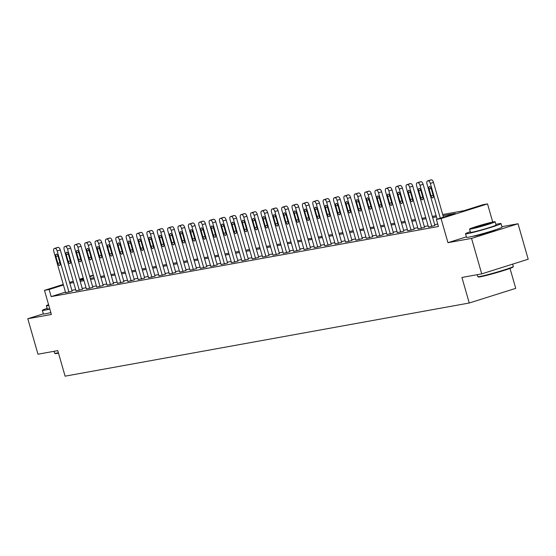 <?xml version="1.0" encoding="UTF-8"?>
<svg xmlns="http://www.w3.org/2000/svg" width="556" height="556" viewBox="0 0 556 556"><rect width="100%" height="100%" fill="white"/><g stroke="black" fill="none" stroke-linecap="round" stroke-linejoin="round"><path stroke-width="0.83" d="M473.413 236.126A11.53 0.591 -16 0 0 474.692 236.036A11.53 0.591 -16 0 0 487.216 232.762A11.53 0.591 -16 0 0 495.577 229.767M50.255 312.729A11.53 0.591 -16 0 0 50.895 312.743M442.694 214.546L464.031 210.682L482.872 204.747L487.522 203.899L441.047 218.557L436.397 219.398L455.239 213.455L443.021 215.665M492.72 222.039L487.522 203.899M466.394 236.863L447.962 242.68L471.557 238.406L481.725 273.879L528.2 259.228L518.025 223.755L501.915 226.674M510.005 268.409L515.725 288.355L469.25 303.006L65.101 376.169L57.775 350.627L37.975 354.214L27.8 318.741L51.388 314.467L44.473 290.35L63.259 284.422M89.606 276.117L93.345 275.262M471.557 238.406L518.025 223.755M43.347 313.841L27.8 318.741M65.455 292.095L51.159 296.598L438.434 226.494L436.397 219.398M437.739 224.089L434.688 224.638M428.113 225.833L424.318 226.514M417.744 227.71L413.956 228.391M407.374 229.586L403.587 230.267M397.012 231.463L393.224 232.144M386.642 233.339L382.855 234.02M376.28 235.216L372.492 235.897M365.911 237.092L362.123 237.773M355.548 238.969L351.76 239.65M345.179 240.845L341.391 241.526M334.816 242.722L331.022 243.403M324.447 244.598L320.659 245.279M314.084 246.475L310.29 247.156M303.715 248.351L299.927 249.039M293.346 250.228L289.558 250.916M282.983 252.104L279.195 252.792M272.614 253.981L268.826 254.669M262.251 255.857L258.464 256.545M251.882 257.734L248.094 258.422M241.519 259.61L237.732 260.298M231.15 261.487L227.362 262.175M220.788 263.363L216.993 264.051M210.418 265.24L206.63 265.928M200.056 267.116L196.261 267.804M189.686 268.993L185.899 269.681M179.317 270.869L175.529 271.557M168.954 272.746L165.167 273.434M158.585 274.622L154.797 275.31M148.223 276.499L144.435 277.187M137.853 278.375L134.065 279.063M127.491 280.252L123.703 280.94M117.121 282.128L113.334 282.816M106.759 284.005L102.964 284.693M96.39 285.881L92.602 286.569M86.027 287.758L82.232 288.446M75.658 289.634L71.87 290.322M65.636 292.713L72.113 291.163M76.005 290.837L82.476 289.287M86.368 288.96L92.845 287.41M96.737 287.084L103.207 285.534M107.099 285.207L113.577 283.657M117.469 283.331L123.939 281.781M127.831 281.454L134.309 279.904M138.201 279.578L144.671 278.028M148.563 277.701L155.041 276.151M158.933 275.825L165.403 274.275M169.295 273.948L175.772 272.398M179.664 272.072L186.142 270.522M190.034 270.195L196.504 268.645M200.396 268.319L206.874 266.769M210.766 266.442L217.236 264.892M221.128 264.566L227.606 263.016M231.498 262.689L237.968 261.139M241.86 260.813L248.337 259.263M252.229 258.936L258.7 257.386M262.592 257.06L269.069 255.51M272.961 255.183L279.432 253.633M283.324 253.307L289.801 251.757M293.693 251.43L300.17 249.88M304.062 249.554L310.533 248.004M314.425 247.677L320.902 246.127M324.794 245.801L331.265 244.251M335.157 243.924L341.634 242.374M345.526 242.048L351.997 240.498M355.889 240.171L362.366 238.614M366.258 238.295L372.728 236.738M376.62 236.418L383.098 234.861M386.99 234.542L393.46 232.985M397.352 232.665L403.83 231.108M407.722 230.782L414.199 229.232M418.091 228.905L424.562 227.355M428.454 227.029L434.931 225.479M447.962 242.68L441.047 218.557M51.159 296.598L49.123 289.509L44.473 290.35M481.725 273.879L461.925 277.465L469.25 303.006M79.876 280.231L83.671 279.543M90.246 278.354L94.034 277.666M100.608 276.478L104.403 275.79M110.978 274.601L114.765 273.913M121.347 272.725L125.135 272.037M131.709 270.848L135.497 270.16M142.079 268.972L145.867 268.284M152.441 267.089L156.229 266.407M162.811 265.212L166.598 264.531M173.173 263.335L176.961 262.654M183.543 261.459L187.33 260.778M193.905 259.582L197.7 258.901M204.274 257.706L208.062 257.025M214.637 255.829L218.432 255.148M225.006 253.953L228.794 253.272M235.376 252.076L239.163 251.395M245.738 250.2L249.526 249.519M256.107 248.323L259.895 247.642M266.47 246.447L270.258 245.766M276.839 244.57L280.627 243.889M287.202 242.694L290.99 242.013M297.571 240.817L301.359 240.136M307.934 238.941L311.728 238.26M318.303 237.065L322.091 236.376M328.665 235.188L332.46 234.5M339.035 233.311L342.823 232.623M349.404 231.435L353.192 230.747M359.767 229.558L363.555 228.87M370.136 227.682L373.924 226.994M380.499 225.805L384.286 225.117M390.868 223.929L394.656 223.241M401.23 222.052L405.018 221.364M411.6 220.176L415.388 219.488M421.962 218.299L425.757 217.611M432.332 216.423L436.119 215.735M93.422 275.54L89.766 276.693M83.421 278.695L79.772 279.842M69.604 282.427L73.26 281.273M79.605 279.272L83.261 278.118M63.426 284.999L49.123 289.509M436.439 216.861L432.651 217.542M426.077 218.737L422.289 219.418M415.707 220.614L411.92 221.295M405.345 222.49L401.557 223.171M394.975 224.367L391.188 225.048M384.613 226.243L380.818 226.931M374.244 228.12L370.456 228.808M363.881 229.996L360.086 230.684M353.512 231.873L349.724 232.561M343.142 233.749L339.355 234.437M332.78 235.626L328.992 236.314M322.41 237.502L318.623 238.19M312.048 239.379L308.26 240.067M301.679 241.255L297.891 241.943M291.316 243.132L287.528 243.82M280.947 245.008L277.159 245.696M270.584 246.885L266.79 247.573M260.215 248.761L256.427 249.449M249.852 250.638L246.058 251.326M239.483 252.514L235.695 253.202M229.114 254.391L225.326 255.079M218.751 256.267L214.963 256.955M208.382 258.144L204.594 258.832M198.019 260.02L194.232 260.708M187.65 261.897L183.862 262.585M177.288 263.773L173.5 264.461M166.918 265.65L163.13 266.338M156.556 267.526L152.761 268.214M146.186 269.403L142.399 270.091M135.824 271.279L132.029 271.967M125.454 273.156L121.667 273.844M115.085 275.032L111.297 275.72M104.723 276.909L100.935 277.597M94.353 278.785L90.565 279.473M83.991 280.662L80.203 281.35M73.621 282.538L69.834 283.226M65.65 292.755L53.842 251.576A2.954 1.341 -107.5 0 1 54.279 248.518A2.954 1.341 -107.5 0 1 54.356 248.497L55.016 248.379A2.954 1.341 -107.5 0 1 57.164 250.978L68.972 292.15M72.12 291.205L60.305 249.985L57.164 250.978M55.906 256.58A2.363 1.07 72.5 0 1 56.253 254.127A2.363 1.07 72.5 0 1 58.032 256.191L59.985 263.002A2.363 1.07 72.5 0 1 59.631 265.448A2.363 1.07 72.5 0 1 57.859 263.391L55.906 256.58L57.949 255.934M57.344 247.552A2.954 1.341 72.5 0 1 57.421 247.524A2.954 1.341 72.5 0 1 57.497 247.51L58.158 247.385A2.954 1.341 72.5 0 1 60.305 249.985M58.498 353.15A18.035 0.924 164 0 1 57.198 353.401A18.035 0.924 164 0 1 55.225 353.581L54.683 353.275A18.473 0.945 -16 0 0 56.705 353.095A18.473 0.945 -16 0 0 58.387 352.761M54.085 351.295L54.641 353.241A18.473 0.945 -16 0 0 54.683 353.275M47.149 308.33A18.473 0.945 -16 0 0 42.353 310.387A18.473 0.945 -16 0 0 44.417 310.241A18.473 0.945 -16 0 0 49.831 309.039M42.353 310.387L43.375 313.931A18.473 0.945 -16 0 0 45.432 313.792A18.473 0.945 -16 0 0 50.846 312.583M49.727 308.677A13.302 0.681 164 0 1 48.81 308.858A13.302 0.681 164 0 1 47.329 308.962L46.391 305.696A13.302 0.681 -16 0 0 47.879 305.591A13.302 0.681 -16 0 0 48.796 305.411M48.581 304.667A13.302 0.681 -16 0 0 46.391 305.696M513.306 266.498L513.007 267.047A18.035 0.924 164 0 1 499.545 271.801A18.035 0.924 164 0 1 480.356 276.798A18.035 0.924 164 0 1 478.382 276.978L477.833 276.673A18.473 0.945 -16 0 0 479.856 276.492A18.473 0.945 -16 0 0 499.524 271.37A18.473 0.945 -16 0 0 513.306 266.498A18.473 0.945 -16 0 0 513.32 266.449L512.653 264.128M477.243 274.692L477.799 276.631A18.473 0.945 -16 0 0 477.833 276.673M470.3 231.72A18.473 0.945 -16 0 0 465.511 233.777A18.473 0.945 -16 0 0 467.568 233.638A18.473 0.945 -16 0 0 487.675 228.384A18.473 0.945 -16 0 0 501.032 223.595A18.473 0.945 -16 0 0 498.968 223.734A18.473 0.945 -16 0 0 495.876 224.388M465.511 233.777L466.526 237.329A18.473 0.945 -16 0 0 468.59 237.183A18.473 0.945 -16 0 0 488.696 231.928A18.473 0.945 -16 0 0 502.047 227.14L501.032 223.595M495.125 221.761L496.056 225.02A13.302 0.681 164 0 1 486.444 228.467A13.302 0.681 164 0 1 471.968 232.255A13.302 0.681 164 0 1 470.48 232.352L469.549 229.093A13.302 0.681 -16 0 0 471.029 228.989A13.302 0.681 -16 0 0 485.506 225.208A13.302 0.681 -16 0 0 495.125 221.761A13.302 0.681 -16 0 0 493.638 221.858A13.302 0.681 -16 0 0 479.161 225.646A13.302 0.681 -16 0 0 469.549 229.093M475.053 227.724A8.576 0.438 -16 0 0 484.38 225.284A8.576 0.438 -16 0 0 490.573 223.06A8.576 0.438 -16 0 0 489.621 223.13A8.576 0.438 -16 0 0 480.294 225.562A8.576 0.438 -16 0 0 474.094 227.786A8.576 0.438 -16 0 0 475.053 227.724M76.012 290.878L64.204 249.7A2.954 1.341 -107.5 0 1 64.649 246.642A2.954 1.341 -107.5 0 1 64.718 246.621L65.386 246.503A2.954 1.341 -107.5 0 1 67.526 249.102L79.334 290.274M82.49 289.328L70.668 248.108L67.526 249.102M66.268 254.704A2.363 1.07 72.5 0 1 66.623 252.25A2.363 1.07 72.5 0 1 68.395 254.314L70.348 261.125A2.363 1.07 72.5 0 1 69.993 263.572A2.363 1.07 72.5 0 1 68.221 261.515L66.268 254.704L68.312 254.057M67.714 245.676A2.954 1.341 72.5 0 1 67.783 245.648A2.954 1.341 72.5 0 1 67.86 245.634L68.527 245.509A2.954 1.341 72.5 0 1 70.668 248.108M86.382 289.002L74.573 247.823A2.954 1.341 -107.5 0 1 75.011 244.765A2.954 1.341 -107.5 0 1 75.088 244.744L75.755 244.626A2.954 1.341 -107.5 0 1 77.896 247.225L89.704 288.397M92.852 287.452L81.037 246.232L77.896 247.225M76.638 252.827A2.363 1.07 72.5 0 1 76.985 250.374A2.363 1.07 72.5 0 1 78.764 252.438L80.717 259.249A2.363 1.07 72.5 0 1 80.363 261.695A2.363 1.07 72.5 0 1 78.591 259.638L76.638 252.827L78.681 252.181M78.083 243.799A2.954 1.341 72.5 0 1 78.153 243.771A2.954 1.341 72.5 0 1 78.229 243.757L78.889 243.632A2.954 1.341 72.5 0 1 81.037 246.232M96.744 287.125L84.936 245.947A2.954 1.341 -107.5 0 1 85.381 242.889A2.954 1.341 -107.5 0 1 85.457 242.868L86.117 242.75A2.954 1.341 -107.5 0 1 88.258 245.349L100.066 286.521M103.221 285.575L91.399 244.355L88.258 245.349M87 250.944A2.363 1.07 72.5 0 1 87.355 248.497A2.363 1.07 72.5 0 1 89.127 250.561L91.08 257.372A2.363 1.07 72.5 0 1 90.732 259.819A2.363 1.07 72.5 0 1 88.953 257.755L87 250.944L89.043 250.304M88.446 241.923A2.954 1.341 72.5 0 1 88.522 241.895A2.954 1.341 72.5 0 1 88.592 241.881L89.259 241.756A2.954 1.341 72.5 0 1 91.399 244.355M107.113 285.249L95.305 244.07A2.954 1.341 -107.5 0 1 95.743 241.012A2.954 1.341 -107.5 0 1 95.82 240.991L96.487 240.873A2.954 1.341 -107.5 0 1 98.627 243.472L110.435 284.644M113.584 283.699L101.769 242.479L98.627 243.472M97.369 249.067A2.363 1.07 72.5 0 1 97.717 246.621A2.363 1.07 72.5 0 1 99.496 248.685L101.449 255.496A2.363 1.07 72.5 0 1 101.095 257.942A2.363 1.07 72.5 0 1 99.322 255.878L97.369 249.067L99.413 248.428M98.815 240.046A2.954 1.341 72.5 0 1 98.885 240.018A2.954 1.341 72.5 0 1 98.961 240.004L99.621 239.879A2.954 1.341 72.5 0 1 101.769 242.479M117.476 283.372L105.668 242.194A2.954 1.341 -107.5 0 1 106.113 239.136A2.954 1.341 -107.5 0 1 106.189 239.115L106.849 238.997A2.954 1.341 -107.5 0 1 108.997 241.589L120.798 282.768M123.953 281.822L112.131 240.602L108.997 241.589M107.732 247.191A2.363 1.07 72.5 0 1 108.086 244.744A2.363 1.07 72.5 0 1 109.859 246.808L111.812 253.619A2.363 1.07 72.5 0 1 111.464 256.066A2.363 1.07 72.5 0 1 109.685 254.002L107.732 247.191L109.775 246.551M109.178 238.17A2.954 1.341 72.5 0 1 109.254 238.142A2.954 1.341 72.5 0 1 109.323 238.128L109.991 238.003A2.954 1.341 72.5 0 1 112.131 240.602M127.845 281.496L116.037 240.317A2.954 1.341 -107.5 0 1 116.475 237.259A2.954 1.341 -107.5 0 1 116.551 237.238L117.219 237.12A2.954 1.341 -107.5 0 1 119.359 239.712L131.167 280.891M134.323 279.946L122.501 238.726L119.359 239.712M118.101 245.314A2.363 1.07 72.5 0 1 118.449 242.868A2.363 1.07 72.5 0 1 120.228 244.932L122.181 251.743A2.363 1.07 72.5 0 1 121.827 254.189A2.363 1.07 72.5 0 1 120.054 252.125L118.101 245.314L120.145 244.675M119.547 236.293A2.954 1.341 72.5 0 1 119.616 236.265A2.954 1.341 72.5 0 1 119.693 236.251L120.36 236.126A2.954 1.341 72.5 0 1 122.501 238.726M138.215 279.619L126.407 238.441A2.954 1.341 -107.5 0 1 126.844 235.383A2.954 1.341 -107.5 0 1 126.921 235.362L127.581 235.244A2.954 1.341 -107.5 0 1 129.729 237.836L141.537 279.015M144.685 278.07L132.863 236.849L129.729 237.836M128.464 243.438A2.363 1.07 72.5 0 1 128.818 240.991A2.363 1.07 72.5 0 1 130.59 243.055L132.543 249.866A2.363 1.07 72.5 0 1 132.196 252.313A2.363 1.07 72.5 0 1 130.417 250.249L128.464 243.438L130.514 242.798M129.909 234.417A2.954 1.341 72.5 0 1 129.986 234.389A2.954 1.341 72.5 0 1 130.062 234.375L130.723 234.25A2.954 1.341 72.5 0 1 132.863 236.849M148.577 277.743L136.769 236.564A2.954 1.341 -107.5 0 1 137.207 233.506A2.954 1.341 -107.5 0 1 137.283 233.485L137.951 233.367A2.954 1.341 -107.5 0 1 140.091 235.959L151.899 277.138M155.054 276.193L143.233 234.973L140.091 235.959M138.833 241.561A2.363 1.07 72.5 0 1 139.188 239.115A2.363 1.07 72.5 0 1 140.96 241.179L142.913 247.99A2.363 1.07 72.5 0 1 142.558 250.436A2.363 1.07 72.5 0 1 140.786 248.372L138.833 241.561L140.876 240.922M140.279 232.54A2.954 1.341 72.5 0 1 140.348 232.512A2.954 1.341 72.5 0 1 140.425 232.498L141.092 232.373A2.954 1.341 72.5 0 1 143.233 234.973M158.946 275.866L147.138 234.688A2.954 1.341 -107.5 0 1 147.576 231.63A2.954 1.341 -107.5 0 1 147.653 231.609L148.313 231.491A2.954 1.341 -107.5 0 1 150.461 234.083L162.269 275.262M165.417 274.316L153.602 233.096L150.461 234.083M149.196 239.685A2.363 1.07 72.5 0 1 149.55 237.238A2.363 1.07 72.5 0 1 151.322 239.302L153.275 246.113A2.363 1.07 72.5 0 1 152.928 248.56A2.363 1.07 72.5 0 1 151.149 246.496L149.196 239.685L151.246 239.045M150.641 230.664A2.954 1.341 72.5 0 1 150.718 230.636A2.954 1.341 72.5 0 1 150.794 230.622L151.454 230.497A2.954 1.341 72.5 0 1 153.602 233.096M169.309 273.99L157.501 232.811A2.954 1.341 -107.5 0 1 157.946 229.753A2.954 1.341 -107.5 0 1 158.015 229.732L158.682 229.614A2.954 1.341 -107.5 0 1 160.823 232.206L172.631 273.385M175.786 272.44L163.964 231.22L160.823 232.206M159.565 237.808A2.363 1.07 72.5 0 1 159.919 235.362A2.363 1.07 72.5 0 1 161.692 237.426L163.645 244.237A2.363 1.07 72.5 0 1 163.29 246.683A2.363 1.07 72.5 0 1 161.518 244.619L159.565 237.808L161.608 237.169M161.011 228.787A2.954 1.341 72.5 0 1 161.08 228.759A2.954 1.341 72.5 0 1 161.157 228.745L161.824 228.62A2.954 1.341 72.5 0 1 163.964 231.22M179.678 272.113L167.87 230.935A2.954 1.341 -107.5 0 1 168.308 227.877A2.954 1.341 -107.5 0 1 168.385 227.856L169.052 227.738A2.954 1.341 -107.5 0 1 171.192 230.33L183 271.509M186.149 270.563L174.334 229.343L171.192 230.33M169.934 235.932A2.363 1.07 72.5 0 1 170.282 233.485A2.363 1.07 72.5 0 1 172.061 235.549L174.014 242.36A2.363 1.07 72.5 0 1 173.66 244.807A2.363 1.07 72.5 0 1 171.887 242.743L169.934 235.932L171.978 235.292M171.373 226.911A2.954 1.341 72.5 0 1 171.45 226.883A2.954 1.341 72.5 0 1 171.526 226.869L172.186 226.744A2.954 1.341 72.5 0 1 174.334 229.343M190.041 270.237L178.233 229.058A2.954 1.341 -107.5 0 1 178.678 226A2.954 1.341 -107.5 0 1 178.747 225.979L179.414 225.861A2.954 1.341 -107.5 0 1 181.555 228.453L193.363 269.632M196.518 268.687L184.696 227.467L181.555 228.453M180.297 234.055A2.363 1.07 72.5 0 1 180.651 231.609A2.363 1.07 72.5 0 1 182.424 233.673L184.377 240.484A2.363 1.07 72.5 0 1 184.022 242.93A2.363 1.07 72.5 0 1 182.25 240.866L180.297 234.055L182.34 233.416M181.742 225.034A2.954 1.341 72.5 0 1 181.812 225.006A2.954 1.341 72.5 0 1 181.888 224.985L182.556 224.867A2.954 1.341 72.5 0 1 184.696 227.467M200.41 268.36L188.602 227.182A2.954 1.341 -107.5 0 1 189.04 224.124A2.954 1.341 -107.5 0 1 189.116 224.103L189.784 223.985A2.954 1.341 -107.5 0 1 191.924 226.577L203.732 267.756M206.881 266.81L195.066 225.59L191.924 226.577M190.666 232.179A2.363 1.07 72.5 0 1 191.014 229.732A2.363 1.07 72.5 0 1 192.793 231.796L194.746 238.607A2.363 1.07 72.5 0 1 194.391 241.054A2.363 1.07 72.5 0 1 192.619 238.99L190.666 232.179L192.71 231.539M192.112 223.158A2.954 1.341 72.5 0 1 192.181 223.13A2.954 1.341 72.5 0 1 192.258 223.109L192.918 222.991A2.954 1.341 72.5 0 1 195.066 225.59M210.773 266.484L198.965 225.305A2.954 1.341 -107.5 0 1 199.409 222.247A2.954 1.341 -107.5 0 1 199.486 222.226L200.146 222.108A2.954 1.341 -107.5 0 1 202.287 224.7L214.095 265.879M217.25 264.934L205.428 223.714L202.287 224.7M201.029 230.302A2.363 1.07 72.5 0 1 201.383 227.856A2.363 1.07 72.5 0 1 203.155 229.92L205.108 236.731A2.363 1.07 72.5 0 1 204.761 239.177A2.363 1.07 72.5 0 1 202.982 237.113L201.029 230.302L203.072 229.663M202.474 221.281A2.954 1.341 72.5 0 1 202.551 221.253A2.954 1.341 72.5 0 1 202.62 221.232L203.287 221.114A2.954 1.341 72.5 0 1 205.428 223.714M221.142 264.607L209.334 223.429A2.954 1.341 -107.5 0 1 209.772 220.371A2.954 1.341 -107.5 0 1 209.848 220.35L210.515 220.232A2.954 1.341 -107.5 0 1 212.656 222.824L224.464 264.003M227.612 263.058L215.797 221.837L212.656 222.824M211.398 228.426A2.363 1.07 72.5 0 1 211.746 225.979A2.363 1.07 72.5 0 1 213.525 228.043L215.478 234.854A2.363 1.07 72.5 0 1 215.123 237.301A2.363 1.07 72.5 0 1 213.351 235.237L211.398 228.426L213.441 227.786M212.844 219.405A2.954 1.341 72.5 0 1 212.913 219.377A2.954 1.341 72.5 0 1 212.99 219.356L213.65 219.238A2.954 1.341 72.5 0 1 215.797 221.837M231.505 262.731L219.696 221.552A2.954 1.341 -107.5 0 1 220.141 218.494A2.954 1.341 -107.5 0 1 220.218 218.473L220.878 218.355A2.954 1.341 -107.5 0 1 223.025 220.947L234.827 262.126M237.982 261.181L226.16 219.961L223.025 220.947M221.761 226.549A2.363 1.07 72.5 0 1 222.115 224.103A2.363 1.07 72.5 0 1 223.887 226.167L225.84 232.978A2.363 1.07 72.5 0 1 225.493 235.424A2.363 1.07 72.5 0 1 223.714 233.36L221.761 226.549L223.804 225.903M223.206 217.528A2.954 1.341 72.5 0 1 223.283 217.5A2.954 1.341 72.5 0 1 223.352 217.479L224.019 217.361A2.954 1.341 72.5 0 1 226.16 219.961M241.874 260.854L230.066 219.676A2.954 1.341 -107.5 0 1 230.504 216.618A2.954 1.341 -107.5 0 1 230.58 216.597L231.247 216.479A2.954 1.341 -107.5 0 1 233.388 219.071L245.196 260.25M248.351 259.305L236.529 218.084L233.388 219.071M232.13 224.673A2.363 1.07 72.5 0 1 232.477 222.226A2.363 1.07 72.5 0 1 234.257 224.29L236.21 231.101A2.363 1.07 72.5 0 1 235.855 233.548A2.363 1.07 72.5 0 1 234.083 231.484L232.13 224.673L234.173 224.026M233.576 215.652A2.954 1.341 72.5 0 1 233.645 215.624A2.954 1.341 72.5 0 1 233.722 215.603L234.389 215.485A2.954 1.341 72.5 0 1 236.529 218.084M252.243 258.978L240.435 217.799A2.954 1.341 -107.5 0 1 240.873 214.734A2.954 1.341 -107.5 0 1 240.95 214.72L241.61 214.602A2.954 1.341 -107.5 0 1 243.757 217.194L255.565 258.373M258.714 257.428L246.892 216.208L243.757 217.194M242.492 222.796A2.363 1.07 72.5 0 1 242.847 220.35A2.363 1.07 72.5 0 1 244.619 222.414L246.572 229.225A2.363 1.07 72.5 0 1 246.225 231.671A2.363 1.07 72.5 0 1 244.445 229.607L242.492 222.796L244.543 222.15M243.938 213.775A2.954 1.341 72.5 0 1 244.014 213.747A2.954 1.341 72.5 0 1 244.091 213.726L244.751 213.608A2.954 1.341 72.5 0 1 246.892 216.208M262.606 257.101L250.798 215.923A2.954 1.341 -107.5 0 1 251.236 212.858A2.954 1.341 -107.5 0 1 251.312 212.844L251.979 212.719A2.954 1.341 -107.5 0 1 254.12 215.318L265.928 256.497M269.083 255.551L257.261 214.331L254.12 215.318M252.862 220.92A2.363 1.07 72.5 0 1 253.216 218.473A2.363 1.07 72.5 0 1 254.989 220.537L256.941 227.348A2.363 1.07 72.5 0 1 256.587 229.795A2.363 1.07 72.5 0 1 254.815 227.731L252.862 220.92L254.905 220.273M254.307 211.899A2.954 1.341 72.5 0 1 254.377 211.871A2.954 1.341 72.5 0 1 254.453 211.85L255.121 211.732A2.954 1.341 72.5 0 1 257.261 214.331M272.975 255.225L261.167 214.046A2.954 1.341 -107.5 0 1 261.605 210.981A2.954 1.341 -107.5 0 1 261.681 210.967L262.342 210.842A2.954 1.341 -107.5 0 1 264.489 213.441L276.297 254.62M279.446 253.675L267.631 212.455L264.489 213.441M263.224 219.043A2.363 1.07 72.5 0 1 263.579 216.597A2.363 1.07 72.5 0 1 265.351 218.661L267.304 225.472A2.363 1.07 72.5 0 1 266.956 227.918A2.363 1.07 72.5 0 1 265.177 225.854L263.224 219.043L265.275 218.397M264.67 210.022A2.954 1.341 72.5 0 1 264.746 209.994A2.954 1.341 72.5 0 1 264.823 209.973L265.483 209.855A2.954 1.341 72.5 0 1 267.631 212.455M283.338 253.348L271.53 212.17A2.954 1.341 -107.5 0 1 271.974 209.105A2.954 1.341 -107.5 0 1 272.044 209.091L272.711 208.966A2.954 1.341 -107.5 0 1 274.852 211.565L286.66 252.744M289.815 251.798L277.993 210.578L274.852 211.565M273.594 217.167A2.363 1.07 72.5 0 1 273.948 214.72A2.363 1.07 72.5 0 1 275.72 216.784L277.673 223.595A2.363 1.07 72.5 0 1 277.319 226.042A2.363 1.07 72.5 0 1 275.547 223.978L273.594 217.167L275.637 216.52M275.039 208.146A2.954 1.341 72.5 0 1 275.109 208.118A2.954 1.341 72.5 0 1 275.185 208.097L275.852 207.979A2.954 1.341 72.5 0 1 277.993 210.578M293.707 251.472L281.899 210.293A2.954 1.341 -107.5 0 1 282.337 207.228A2.954 1.341 -107.5 0 1 282.413 207.214L283.08 207.089A2.954 1.341 -107.5 0 1 285.221 209.688L297.029 250.867M300.177 249.915L288.362 208.702L285.221 209.688M283.963 215.29A2.363 1.07 72.5 0 1 284.311 212.844A2.363 1.07 72.5 0 1 286.09 214.908L288.043 221.719A2.363 1.07 72.5 0 1 287.688 224.165A2.363 1.07 72.5 0 1 285.916 222.101L283.963 215.29L286.006 214.644M285.402 206.269A2.954 1.341 72.5 0 1 285.478 206.241A2.954 1.341 72.5 0 1 285.555 206.22L286.215 206.102A2.954 1.341 72.5 0 1 288.362 208.702M304.069 249.595L292.261 208.417A2.954 1.341 -107.5 0 1 292.706 205.352A2.954 1.341 -107.5 0 1 292.776 205.338L293.443 205.213A2.954 1.341 -107.5 0 1 295.584 207.812L307.392 248.991M310.547 248.039L298.725 206.825L295.584 207.812M294.326 213.414A2.363 1.07 72.5 0 1 294.68 210.967A2.363 1.07 72.5 0 1 296.452 213.031L298.405 219.842A2.363 1.07 72.5 0 1 298.051 222.289A2.363 1.07 72.5 0 1 296.279 220.225L294.326 213.414L296.369 212.767M295.771 204.393A2.954 1.341 72.5 0 1 295.841 204.365A2.954 1.341 72.5 0 1 295.917 204.344L296.584 204.226A2.954 1.341 72.5 0 1 298.725 206.825M314.439 247.719L302.631 206.54A2.954 1.341 -107.5 0 1 303.069 203.475A2.954 1.341 -107.5 0 1 303.145 203.461L303.812 203.336A2.954 1.341 -107.5 0 1 305.953 205.935L317.761 247.114M320.909 246.162L309.094 204.949L305.953 205.935M304.695 211.537A2.363 1.07 72.5 0 1 305.042 209.091A2.363 1.07 72.5 0 1 306.822 211.155L308.775 217.966A2.363 1.07 72.5 0 1 308.42 220.412A2.363 1.07 72.5 0 1 306.648 218.348L304.695 211.537L306.738 210.891M306.141 202.516A2.954 1.341 72.5 0 1 306.21 202.488A2.954 1.341 72.5 0 1 306.286 202.467L306.947 202.349A2.954 1.341 72.5 0 1 309.094 204.949M324.801 245.842L312.993 204.664A2.954 1.341 -107.5 0 1 313.438 201.599A2.954 1.341 -107.5 0 1 313.514 201.585L314.175 201.46A2.954 1.341 -107.5 0 1 316.315 204.059L328.123 245.238M331.279 244.286L319.457 203.072L316.315 204.059M315.057 209.661A2.363 1.07 72.5 0 1 315.412 207.214A2.363 1.07 72.5 0 1 317.184 209.278L319.137 216.089A2.363 1.07 72.5 0 1 318.79 218.536A2.363 1.07 72.5 0 1 317.01 216.472L315.057 209.661L317.101 209.014M316.503 200.64A2.954 1.341 72.5 0 1 316.579 200.612A2.954 1.341 72.5 0 1 316.649 200.591L317.316 200.473A2.954 1.341 72.5 0 1 319.457 203.072M335.171 243.966L323.363 202.787A2.954 1.341 -107.5 0 1 323.8 199.722A2.954 1.341 -107.5 0 1 323.877 199.708L324.544 199.583A2.954 1.341 -107.5 0 1 326.685 202.182L338.493 243.361M341.641 242.409L329.826 201.196L326.685 202.182M325.427 207.784A2.363 1.07 72.5 0 1 325.774 205.338A2.363 1.07 72.5 0 1 327.553 207.402L329.506 214.213A2.363 1.07 72.5 0 1 329.152 216.659A2.363 1.07 72.5 0 1 327.38 214.595L325.427 207.784L327.47 207.138M326.872 198.763A2.954 1.341 72.5 0 1 326.942 198.735A2.954 1.341 72.5 0 1 327.018 198.714L327.679 198.596A2.954 1.341 72.5 0 1 329.826 201.196M345.533 242.082L333.725 200.911A2.954 1.341 -107.5 0 1 334.17 197.846A2.954 1.341 -107.5 0 1 334.246 197.832L334.907 197.707A2.954 1.341 -107.5 0 1 337.054 200.306L348.855 241.485M352.011 240.533L340.189 199.319L337.054 200.306M335.789 205.908A2.363 1.07 72.5 0 1 336.144 203.461A2.363 1.07 72.5 0 1 337.916 205.525L339.869 212.336A2.363 1.07 72.5 0 1 339.521 214.783A2.363 1.07 72.5 0 1 337.742 212.719L335.789 205.908L337.833 205.261M337.235 196.887A2.954 1.341 72.5 0 1 337.311 196.859A2.954 1.341 72.5 0 1 337.381 196.838L338.048 196.72A2.954 1.341 72.5 0 1 340.189 199.319M355.903 240.206L344.094 199.034A2.954 1.341 -107.5 0 1 344.532 195.969A2.954 1.341 -107.5 0 1 344.609 195.955L345.276 195.83A2.954 1.341 -107.5 0 1 347.417 198.429L359.225 239.608M362.38 238.656L350.558 197.443L347.417 198.429M346.159 204.031A2.363 1.07 72.5 0 1 346.506 201.585A2.363 1.07 72.5 0 1 348.285 203.649L350.238 210.46A2.363 1.07 72.5 0 1 349.884 212.906A2.363 1.07 72.5 0 1 348.112 210.842L346.159 204.031L348.202 203.385M347.604 195.01A2.954 1.341 72.5 0 1 347.674 194.982A2.954 1.341 72.5 0 1 347.75 194.961L348.417 194.843A2.954 1.341 72.5 0 1 350.558 197.443M366.272 238.329L354.464 197.158A2.954 1.341 -107.5 0 1 354.902 194.093A2.954 1.341 -107.5 0 1 354.978 194.079L355.638 193.954A2.954 1.341 -107.5 0 1 357.786 196.553L369.594 237.732M372.742 236.78L360.92 195.566L357.786 196.553M356.521 202.155A2.363 1.07 72.5 0 1 356.876 199.708A2.363 1.07 72.5 0 1 358.648 201.772L360.601 208.583A2.363 1.07 72.5 0 1 360.253 211.03A2.363 1.07 72.5 0 1 358.474 208.966L356.521 202.155L358.571 201.508M357.967 193.134A2.954 1.341 72.5 0 1 358.043 193.106A2.954 1.341 72.5 0 1 358.12 193.085L358.78 192.967A2.954 1.341 72.5 0 1 360.92 195.566M376.634 236.453L364.826 195.281A2.954 1.341 -107.5 0 1 365.264 192.216A2.954 1.341 -107.5 0 1 365.341 192.202L366.008 192.077A2.954 1.341 -107.5 0 1 368.148 194.676L379.957 235.855M383.112 234.903L371.29 193.69L368.148 194.676M366.89 200.278A2.363 1.07 72.5 0 1 367.245 197.832A2.363 1.07 72.5 0 1 369.017 199.896L370.97 206.707A2.363 1.07 72.5 0 1 370.616 209.153A2.363 1.07 72.5 0 1 368.843 207.089L366.89 200.278L368.934 199.632M368.336 191.257A2.954 1.341 72.5 0 1 368.406 191.229A2.954 1.341 72.5 0 1 368.482 191.208L369.149 191.09A2.954 1.341 72.5 0 1 371.29 193.69M387.004 234.576L375.196 193.405A2.954 1.341 -107.5 0 1 375.634 190.34A2.954 1.341 -107.5 0 1 375.71 190.326L376.37 190.201A2.954 1.341 -107.5 0 1 378.518 192.8L390.326 233.979M393.474 233.027L381.659 191.813L378.518 192.8M377.253 198.402A2.363 1.07 72.5 0 1 377.607 195.955A2.363 1.07 72.5 0 1 379.38 198.019L381.333 204.83A2.363 1.07 72.5 0 1 380.985 207.277A2.363 1.07 72.5 0 1 379.206 205.213L377.253 198.402L379.303 197.755M378.699 189.381A2.954 1.341 72.5 0 1 378.775 189.353A2.954 1.341 72.5 0 1 378.851 189.332L379.512 189.214A2.954 1.341 72.5 0 1 381.659 191.813M397.366 232.7L385.558 191.528A2.954 1.341 -107.5 0 1 386.003 188.463A2.954 1.341 -107.5 0 1 386.072 188.449L386.74 188.324A2.954 1.341 -107.5 0 1 388.88 190.923L400.688 232.102M403.844 231.15L392.022 189.937L388.88 190.923M387.622 196.525A2.363 1.07 72.5 0 1 387.977 194.079A2.363 1.07 72.5 0 1 389.749 196.143L391.702 202.954A2.363 1.07 72.5 0 1 391.348 205.4A2.363 1.07 72.5 0 1 389.575 203.336L387.622 196.525L389.666 195.879M389.068 187.504A2.954 1.341 72.5 0 1 389.137 187.476A2.954 1.341 72.5 0 1 389.214 187.455L389.881 187.337A2.954 1.341 72.5 0 1 392.022 189.937M407.736 230.823L395.928 189.645A2.954 1.341 -107.5 0 1 396.365 186.587A2.954 1.341 -107.5 0 1 396.442 186.573L397.109 186.448A2.954 1.341 -107.5 0 1 399.25 189.047L411.058 230.226M414.206 229.274L402.391 188.053L399.25 189.047M397.992 194.649A2.363 1.07 72.5 0 1 398.339 192.202A2.363 1.07 72.5 0 1 400.118 194.266L402.071 201.077A2.363 1.07 72.5 0 1 401.717 203.524A2.363 1.07 72.5 0 1 399.945 201.46L397.992 194.649L400.035 194.002M399.437 185.628A2.954 1.341 72.5 0 1 399.507 185.6A2.954 1.341 72.5 0 1 399.583 185.579L400.244 185.461A2.954 1.341 72.5 0 1 402.391 188.053M418.098 228.947L406.29 187.768A2.954 1.341 -107.5 0 1 406.735 184.71A2.954 1.341 -107.5 0 1 406.804 184.696L407.472 184.571A2.954 1.341 -107.5 0 1 409.612 187.17L421.42 228.349M424.575 227.397L412.754 186.177L409.612 187.17M408.354 192.772A2.363 1.07 72.5 0 1 408.709 190.326A2.363 1.07 72.5 0 1 410.481 192.383L412.434 199.194A2.363 1.07 72.5 0 1 412.079 201.647A2.363 1.07 72.5 0 1 410.307 199.583L408.354 192.772L410.397 192.126M409.8 183.751A2.954 1.341 72.5 0 1 409.869 183.723A2.954 1.341 72.5 0 1 409.946 183.702L410.613 183.584A2.954 1.341 72.5 0 1 412.754 186.177M428.467 227.07L416.659 185.892A2.954 1.341 -107.5 0 1 417.097 182.834A2.954 1.341 -107.5 0 1 417.174 182.813L417.841 182.695A2.954 1.341 -107.5 0 1 419.982 185.294L431.79 226.473M434.938 225.521L423.123 184.3L419.982 185.294M418.724 190.896A2.363 1.07 72.5 0 1 419.071 188.449A2.363 1.07 72.5 0 1 420.85 190.506L422.803 197.317A2.363 1.07 72.5 0 1 422.449 199.771A2.363 1.07 72.5 0 1 420.677 197.707L418.724 190.896L420.767 190.249M420.169 181.875A2.954 1.341 72.5 0 1 420.239 181.847A2.954 1.341 72.5 0 1 420.315 181.826L420.975 181.708A2.954 1.341 72.5 0 1 423.123 184.3M437.106 219.175L427.022 184.015A2.954 1.341 -107.5 0 1 427.467 180.957A2.954 1.341 -107.5 0 1 427.543 180.936L428.203 180.818A2.954 1.341 -107.5 0 1 430.344 183.417L440.31 218.16M443.452 217.174L433.485 182.424L430.344 183.417M429.086 189.019A2.363 1.07 72.5 0 1 429.44 186.573A2.363 1.07 72.5 0 1 431.213 188.63L433.166 195.441A2.363 1.07 72.5 0 1 432.818 197.894A2.363 1.07 72.5 0 1 431.039 195.83L429.086 189.019L431.129 188.373M430.532 179.998A2.954 1.341 72.5 0 1 430.608 179.97A2.954 1.341 72.5 0 1 430.678 179.949L431.345 179.831A2.954 1.341 72.5 0 1 433.485 182.424M57.497 247.51L54.356 248.497M58.158 247.385L55.016 248.379M57.859 263.391L59.909 262.738M67.86 245.634L64.718 246.621M68.527 245.509L65.386 246.503M68.221 261.515L70.271 260.861M78.229 243.757L75.088 244.744M78.889 243.632L75.755 244.626M78.591 259.638L80.641 258.985M88.592 241.881L85.457 242.868M89.259 241.756L86.117 242.75M88.953 257.755L91.003 257.108M98.961 240.004L95.82 240.991M99.621 239.879L96.487 240.873M99.322 255.878L101.373 255.232M109.323 238.128L106.189 239.115M109.991 238.003L106.849 238.997M109.685 254.002L111.735 253.355M119.693 236.251L116.551 237.238M120.36 236.126L117.219 237.12M120.054 252.125L122.105 251.479M130.062 234.375L126.921 235.362M130.723 234.25L127.581 235.244M130.417 250.249L132.474 249.602M140.425 232.498L137.283 233.485M141.092 232.373L137.951 233.367M140.786 248.372L142.836 247.726M150.794 230.622L147.653 231.609M151.454 230.497L148.313 231.491M151.149 246.496L153.206 245.849M161.157 228.745L158.015 229.732M161.824 228.62L158.682 229.614M161.518 244.619L163.568 243.973M171.526 226.869L168.385 227.856M172.186 226.744L169.052 227.738M171.887 242.743L173.938 242.096M181.888 224.985L178.747 225.979M182.556 224.867L179.414 225.861M182.25 240.866L184.3 240.22M192.258 223.109L189.116 224.103M192.918 222.991L189.784 223.985M192.619 238.99L194.669 238.343M202.62 221.232L199.486 222.226M203.287 221.114L200.146 222.108M202.982 237.113L205.032 236.467M212.99 219.356L209.848 220.35M213.65 219.238L210.515 220.232M213.351 235.237L215.401 234.59M223.352 217.479L220.218 218.473M224.019 217.361L220.878 218.355M223.714 233.36L225.764 232.714M233.722 215.603L230.58 216.597M234.389 215.485L231.247 216.479M234.083 231.484L236.133 230.837M244.091 213.726L240.95 214.72M244.751 213.608L241.61 214.602M244.445 229.607L246.503 228.961M254.453 211.85L251.312 212.844M255.121 211.732L251.979 212.719M254.815 227.731L256.865 227.084M264.823 209.973L261.681 210.967M265.483 209.855L262.342 210.842M265.177 225.854L267.234 225.208M275.185 208.097L272.044 209.091M275.852 207.979L272.711 208.966M275.547 223.978L277.597 223.331M285.555 206.22L282.413 207.214M286.215 206.102L283.08 207.089M285.916 222.101L287.966 221.455M295.917 204.344L292.776 205.338M296.584 204.226L293.443 205.213M296.279 220.225L298.329 219.578M306.286 202.467L303.145 203.461M306.947 202.349L303.812 203.336M306.648 218.348L308.698 217.702M316.649 200.591L313.514 201.585M317.316 200.473L314.175 201.46M317.01 216.472L319.061 215.825M327.018 198.714L323.877 199.708M327.679 198.596L324.544 199.583M327.38 214.595L329.43 213.949M337.381 196.838L334.246 197.832M338.048 196.72L334.907 197.707M337.742 212.719L339.792 212.072M347.75 194.961L344.609 195.955M348.417 194.843L345.276 195.83M348.112 210.842L350.162 210.196M358.12 193.085L354.978 194.079M358.78 192.967L355.638 193.954M358.474 208.966L360.531 208.319M368.482 191.208L365.341 192.202M369.149 191.09L366.008 192.077M368.843 207.089L370.894 206.443M378.851 189.332L375.71 190.326M379.512 189.214L376.37 190.201M379.206 205.213L381.263 204.566M389.214 187.455L386.072 188.449M389.881 187.337L386.74 188.324M389.575 203.336L391.626 202.69M399.583 185.579L396.442 186.573M400.244 185.461L397.109 186.448M399.945 201.46L401.995 200.813M409.946 183.702L406.804 184.696M410.613 183.584L407.472 184.571M410.307 199.583L412.357 198.937M420.315 181.826L417.174 182.813M420.975 181.708L417.841 182.695M420.677 197.707L422.727 197.06M430.678 179.949L427.543 180.936M431.345 179.831L428.203 180.818M431.039 195.83L433.089 195.184M57.421 247.524L54.279 248.518M67.783 245.648L64.649 246.642M78.153 243.771L75.011 244.765M88.522 241.895L85.381 242.889M98.885 240.018L95.743 241.012M109.254 238.142L106.113 239.136M119.616 236.265L116.475 237.259M129.986 234.389L126.844 235.383M140.348 232.512L137.207 233.506M150.718 230.636L147.576 231.63M161.08 228.759L157.946 229.753M171.45 226.883L168.308 227.877M181.812 225.006L178.678 226M192.181 223.13L189.04 224.124M202.551 221.253L199.409 222.247M212.913 219.377L209.772 220.371M223.283 217.5L220.141 218.494M233.645 215.624L230.504 216.618M244.014 213.747L240.873 214.734M254.377 211.871L251.236 212.858M264.746 209.994L261.605 210.981M275.109 208.118L271.974 209.105M285.478 206.241L282.337 207.228M295.841 204.365L292.706 205.352M306.21 202.488L303.069 203.475M316.579 200.612L313.438 201.599M326.942 198.735L323.8 199.722M337.311 196.859L334.17 197.846M347.674 194.982L344.532 195.969M358.043 193.106L354.902 194.093M368.406 191.229L365.264 192.216M378.775 189.353L375.634 190.34M389.137 187.476L386.003 188.463M399.507 185.6L396.365 186.587M409.869 183.723L406.735 184.71M420.239 181.847L417.097 182.834M430.608 179.97L427.467 180.957"/></g></svg>
